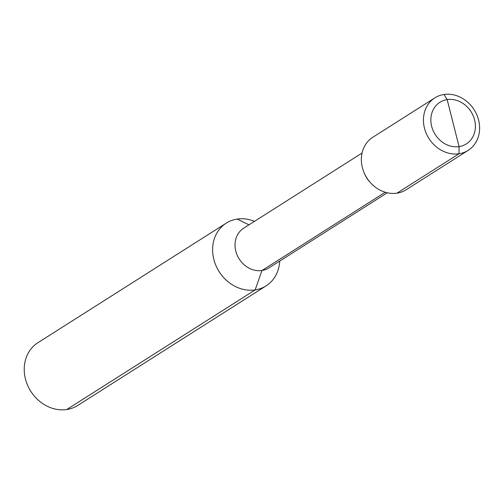 <?xml version="1.0" encoding="UTF-8"?>
<svg xmlns="http://www.w3.org/2000/svg" width="504" height="504" viewBox="0 0 504 504"><rect width="100%" height="100%" fill="white"/><g stroke="black" fill="none" stroke-linecap="round" stroke-linejoin="round"><path stroke-width="0.76" d="M266.087 285.863L77.71 405.468A37.151 32.01 -122.4 0 1 66.761 409.525A37.151 32.01 -122.4 0 1 27.607 385.289A37.151 32.01 -122.4 0 1 37.882 342.739L226.258 223.133A37.151 32.01 57.6 0 0 215.983 265.684A37.151 32.01 57.6 0 0 255.137 289.92A37.151 32.01 57.6 0 0 266.087 285.863A37.151 32.01 57.6 0 0 279.701 261.085M254.476 221.357A37.151 32.01 57.6 0 0 237.208 219.076A37.151 32.01 57.6 0 0 226.258 223.133M387.28 192.774L268.897 267.945A23.53 20.273 -122.4 0 1 261.96 270.516L385.239 192.238L261.96 270.516A23.53 20.273 57.6 0 1 237.163 255.163A23.53 20.273 57.6 0 1 243.671 228.211L362.055 153.046M363.976 172.399L364.562 173.804A23.53 20.273 57.6 0 0 369.564 181.679L370.585 182.807A31.084 26.781 -122.4 0 1 363.976 172.399A31.084 26.781 -122.4 0 1 372.784 137.29L434.864 97.87A31.084 26.781 57.6 0 0 426.271 133.472A31.084 26.781 57.6 0 0 459.031 153.752L459.068 146.601L447.174 99.597A24.652 21.237 -122.4 0 1 474.585 119.889A24.652 21.237 -122.4 0 1 459.068 146.601L453.121 123.102M468.191 150.356A31.084 26.781 -122.4 0 1 459.031 153.752L459.068 146.601A24.652 21.237 57.6 0 1 431.657 126.315A24.652 21.237 57.6 0 1 447.174 99.597L444.03 94.475A31.084 26.781 -122.4 0 1 476.784 114.755A31.084 26.781 -122.4 0 1 468.191 150.356L406.104 189.775A31.084 26.781 -122.4 0 1 396.944 193.171A31.084 26.781 -122.4 0 1 370.585 182.807M444.03 94.475A31.084 26.781 57.6 0 0 434.864 97.87M248.976 224.847L237.208 219.076M66.761 409.525L255.137 289.92L261.96 270.516L255.137 289.92L66.761 409.525M396.944 193.171L459.031 153.752L396.944 193.171"/></g></svg>
